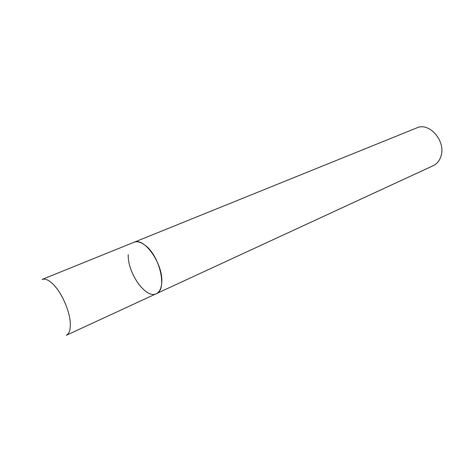 <?xml version="1.0" encoding="UTF-8"?>
<svg xmlns="http://www.w3.org/2000/svg" width="465" height="465" viewBox="0 0 465 465"><rect width="100%" height="100%" fill="white"/><g stroke="black" fill="none" stroke-linecap="round" stroke-linejoin="round"><path stroke-width="0.7" d="M145.26 245.381C140.988 242.079 137.245 241.039 134.036 242.259C144.08 236.772 163.221 263.917 161.779 282.238C161.448 288.236 159.623 292.055 156.31 293.688C167.51 290.044 160.001 256.116 145.26 245.381M156.31 293.688L433.264 165.662C437.205 163.756 439.838 160.367 441.163 155.49C445.656 140.57 429.038 121.97 416.896 127.863L42.065 279.453C44.861 278.407 48.319 279.785 52.452 283.586C61.304 291.625 70.052 311.259 70.325 323.733C70.488 330.016 69.134 333.876 66.257 335.317L156.31 293.688C146.01 299.338 127.422 273.042 128.247 254.686"/></g></svg>
